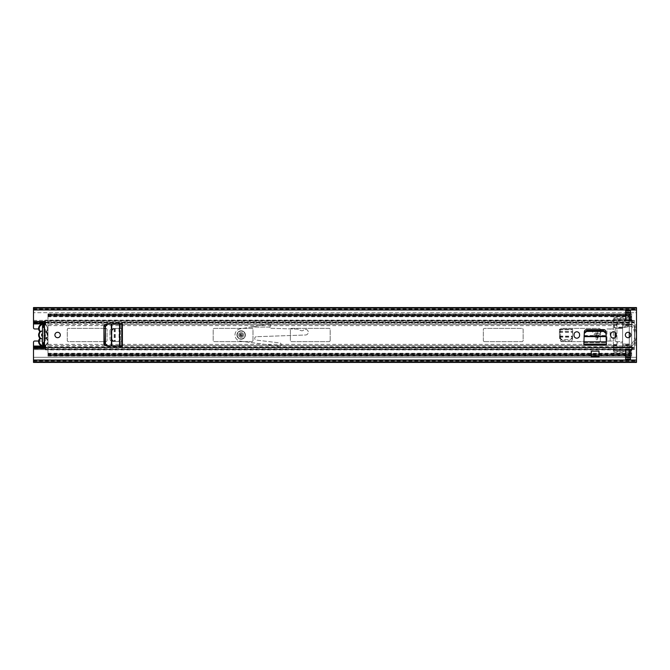 <?xml version="1.0" encoding="UTF-8"?>
<svg xmlns="http://www.w3.org/2000/svg" width="670" height="670" viewBox="0 0 670 670"><rect width="100%" height="100%" fill="white"/><g stroke="black" fill="none" stroke-linecap="round" stroke-linejoin="round"><path stroke-width="0.5" stroke-dasharray="3.35 2.51" d="M43.165 344.807L44.12 344.807L43.919 325.662L43.919 344.338L42.47 344.338L42.47 325.838L42.47 327.161L43.919 327.161M43.919 325.838L42.47 325.838M57.62 337.714A2.714 2.714 0 0 0 60.334 335A2.714 2.714 0 0 0 57.62 332.286A2.714 2.714 0 0 0 54.907 335A2.714 2.714 0 0 0 57.62 337.714M574.031 335.419A2.772 2.772 0 0 0 576.803 338.199A2.772 2.772 0 0 0 579.575 335.419L579.575 334.581A2.772 2.772 0 0 0 576.803 331.801A2.772 2.772 0 0 0 574.031 334.581L574.031 335.419M628.058 337.714A2.714 2.714 0 0 0 630.771 335A2.714 2.714 0 0 0 628.058 332.286A2.714 2.714 0 0 0 625.344 335A2.714 2.714 0 0 0 628.058 337.714M610.688 335.419A2.772 2.772 0 0 0 613.469 338.199A2.772 2.772 0 0 0 616.241 335.419L616.241 334.581A2.772 2.772 0 0 0 613.469 331.801A2.772 2.772 0 0 0 610.688 334.581L610.688 335.419M606.149 336.256L606.409 344.765L606.409 341.332L606.409 344.765L583.855 344.765L584.114 336.256M111.488 323.937L122.384 323.727L115.692 323.727L122.384 323.727L122.384 346.273L111.488 346.063M598.997 351.147L598.997 356.825L591.275 356.825L591.275 351.147M598.997 355.385L591.275 355.385L591.275 351.281L591.275 355.385L598.997 355.385L598.997 351.281L598.997 355.385M598.997 351.281L591.275 351.281M107.225 345.846L122.384 346.273L106.22 345.787A2.412 2.412 0 0 1 103.934 343.383L103.934 326.617A2.412 2.412 0 0 1 106.22 324.213L107.225 324.154M584.307 332.638L584.341 331.859A2.412 2.412 0 0 1 586.753 329.573L603.519 329.573A2.412 2.412 0 0 1 605.923 331.859L605.965 332.638M630.47 357.562L630.47 359.003L630.47 357.554L630.47 359.003L625.646 359.003L630.47 359.254L625.646 359.003L630.47 359.246L630.47 349.472L625.646 349.472L625.646 359.237L625.646 357.562L630.47 357.554L630.47 359.514L625.646 359.514L625.646 357.562L625.646 359.246L625.646 357.814L630.47 357.814L630.47 359.246L630.47 357.554L625.646 357.554L625.646 359.003L625.646 357.554M630.47 312.446L630.47 310.997L625.646 310.997L630.47 310.763L625.646 310.746L625.646 320.528L630.47 320.528L630.47 310.763L630.47 312.438L625.646 312.446L625.646 310.486L630.47 310.486L630.47 312.438L630.47 310.754L630.47 312.187L625.646 312.187L625.646 310.754L625.646 312.446L625.646 310.754L625.646 312.446L625.646 310.997L630.47 310.997L630.47 312.446L625.646 312.438M43.617 325.101L44.521 324.942A1.809 1.809 0 0 0 43.751 321.491L33.5 321.491L33.5 308.166L33.5 309.615L636.5 309.615L636.5 360.435L636.5 357.311L630.47 357.311M44.12 344.807L44.521 345.058A1.809 1.809 0 0 1 43.751 348.509L33.5 348.509L33.5 360.979L33.5 357.311L625.646 357.311M636.5 362.428L636.5 357.311L33.5 357.311L33.5 360.024L636.5 360.024M630.47 312.689L636.5 312.689L636.5 307.572M33.5 307.572L33.5 309.565L33.5 308.166L636.5 308.166L636.5 309.615L636.5 308.166L33.5 308.166L33.5 309.615L636.5 309.615L636.5 312.689L33.5 312.689L625.646 312.689M33.5 309.976L33.5 312.689L33.5 309.976L636.5 309.976M33.5 308.166L33.5 309.615L636.5 309.615L33.5 309.615L33.5 308.166L636.5 308.166M33.5 362.428L33.5 360.385L636.5 360.385L33.5 360.385L636.5 360.385L33.5 360.385L33.5 361.834L33.5 360.435L636.5 360.435L33.5 360.435L33.5 361.834L33.5 360.024M33.5 361.834L636.5 361.834M630.47 359.514L630.47 357.864L625.646 357.864L625.646 359.514M630.47 358.123L625.646 358.123M625.646 310.486L625.646 312.136L630.47 312.136L630.47 310.486M625.646 311.877L630.47 311.877M43.165 325.193L44.12 325.193L42.47 325.662L42.47 330.812M43.617 344.899L44.254 344.899M42.47 339.188L42.47 344.338M42.47 327.161L42.47 325.662M583.855 344.162L606.409 344.162M583.855 342.722L606.409 342.722L583.855 342.722M121.781 346.273L121.781 323.727M120.332 346.273L120.332 323.727L120.332 346.273M39.731 331.742A0.603 0.603 0 0 0 39.597 331.374L40.074 331.005A1.206 1.206 0 0 1 40.074 332.488A4.104 4.104 0 0 0 40.074 337.512A1.206 1.206 0 0 1 40.074 338.995L39.597 338.626A4.707 4.707 0 0 0 38.609 341.516A4.707 4.707 0 0 1 39.597 338.626A0.603 0.603 0 0 0 39.597 337.889A4.707 4.707 0 0 1 39.597 332.111A0.603 0.603 0 0 0 39.731 331.742A0.603 0.603 0 0 1 39.597 332.111A4.707 4.707 0 0 0 39.597 337.889L40.074 337.512M38.609 328.484A4.707 4.707 0 0 0 39.597 331.374M44.898 345.293A4.104 4.104 0 0 0 46.548 338.995A1.206 1.206 0 0 1 46.314 338.04A4.28 4.28 0 0 1 43.919 339.229L43.919 336.575A1.692 1.692 0 0 0 43.919 333.425A1.692 1.692 0 0 1 43.919 336.575L43.919 338.811A3.861 3.861 0 0 0 43.919 331.189L43.919 330.771A4.28 4.28 0 0 1 46.314 331.96A1.206 1.206 0 0 1 46.548 331.005L47.026 331.374A4.707 4.707 0 0 0 48.014 328.484A4.707 4.707 0 0 1 47.026 331.374A4.707 4.707 0 0 0 45.309 324.23A4.707 4.707 0 0 1 47.026 331.374A0.603 0.603 0 0 0 47.026 332.111L47.545 332.948A4.707 4.707 0 0 1 48.014 335A4.707 4.707 0 0 0 47.026 332.111L46.548 332.488A4.104 4.104 0 0 1 46.548 337.512L47.026 337.889A0.603 0.603 0 0 0 47.026 338.626A4.707 4.707 0 0 1 48.014 341.516A4.707 4.707 0 0 0 47.026 338.626L46.548 338.995A4.104 4.104 0 0 1 43.316 345.611A4.104 4.104 0 0 1 40.074 338.995M44.354 323.92L44.371 323.903A4.707 4.707 0 0 0 42.202 323.92L44.354 323.92L44.354 322.094L44.999 322.094M44.354 346.08L42.202 346.08A4.707 4.707 0 0 0 44.362 346.097L44.354 347.906L45.56 347.906L45.56 347.152L634.331 347.152L634.331 349.589L634.331 345.553L634.331 349.589L634.331 347.395L631.919 348.869L631.919 349.891L634.314 348.835L44.354 348.827L44.354 349.279L45.56 349.02L45.56 349.891L631.919 349.891M45.309 345.77A4.707 4.707 0 0 0 48.014 341.516A4.707 4.707 0 0 1 45.309 345.77M42.47 338.769L42.47 336.466A1.692 1.692 0 0 1 42.47 333.534L42.47 331.231A3.861 3.861 0 0 0 42.47 338.769L42.47 344.045L43.919 344.045L43.919 339.229M47.545 332.948A1.206 1.206 0 0 1 47.009 332.839A4.28 4.28 0 0 1 47.009 337.161A1.206 1.206 0 0 1 47.545 337.052L47.026 337.889A4.707 4.707 0 0 0 48.014 335A4.707 4.707 0 0 1 47.545 337.052M43.919 330.771L43.919 325.955L42.47 325.955L42.47 331.231M42.47 344.045L43.919 344.045L43.919 338.811M43.919 331.189L43.919 325.955L42.47 325.955M46.314 338.04L47.009 337.161M47.009 332.839L46.314 331.96M48.014 335A4.707 4.707 0 0 1 47.026 337.889A0.603 0.603 0 0 0 47.026 338.626L46.548 338.995A1.206 1.206 0 0 1 46.548 337.512M46.9 331.742A0.603 0.603 0 0 1 47.026 331.374A0.603 0.603 0 0 0 47.026 332.111A0.603 0.603 0 0 1 46.9 331.742A0.603 0.603 0 0 0 47.026 332.111M615.152 332.379L615.152 329.154A0.486 0.486 0 0 1 615.638 328.668L616.484 328.668A0.486 0.486 0 0 0 616.961 328.183L616.961 323.057L622.631 323.057L622.631 346.943L616.961 346.943L616.961 341.817A0.486 0.486 0 0 0 616.484 341.332L615.638 341.332A0.486 0.486 0 0 1 615.152 340.846L615.152 329.154A0.486 0.486 0 0 1 615.638 328.668L616.484 328.668A0.486 0.486 0 0 0 616.961 328.183L616.961 323.543L617.447 323.057L622.145 323.057L622.631 323.543L622.631 346.457L622.145 346.943L617.447 346.943L616.961 346.457L616.961 341.817A0.486 0.486 0 0 0 616.484 341.332L615.638 341.332A0.486 0.486 0 0 1 615.152 340.846L615.152 337.621M47.972 353.936L47.972 355.829L631.676 356.105L631.676 352.487L629.264 352.487L629.264 356.105L629.264 353.936L47.972 353.936L47.972 356.105L47.972 314.037L47.972 316.751L629.264 316.751L629.264 316.064L47.972 316.064L47.972 316.751M629.264 349.472L629.264 320.528M103.934 341.633L68.474 341.633A1.206 1.206 0 0 1 67.268 340.427L67.268 329.573A1.206 1.206 0 0 1 68.474 328.367L105.86 328.367A1.206 1.206 0 0 1 107.066 329.573L107.066 340.427A1.206 1.206 0 0 1 105.86 341.633L68.474 341.633A1.206 1.206 0 0 1 67.268 340.427L67.268 329.573A1.206 1.206 0 0 1 68.474 328.367L103.934 328.367M252.992 340.427A1.206 1.206 0 0 1 251.786 341.633L214.4 341.633A1.206 1.206 0 0 1 213.194 340.427L213.194 329.573A1.206 1.206 0 0 1 214.4 328.367L251.786 328.367A1.206 1.206 0 0 1 252.992 329.573L252.992 340.427A1.206 1.206 0 0 1 251.786 341.633L214.4 341.633A1.206 1.206 0 0 1 213.194 340.427L213.194 329.573A1.206 1.206 0 0 1 214.4 328.367L251.786 328.367A1.206 1.206 0 0 1 252.992 329.573L252.992 340.427M330.176 340.427A1.206 1.206 0 0 1 328.97 341.633L291.584 341.633A1.206 1.206 0 0 1 290.378 340.427L290.378 329.573A1.206 1.206 0 0 1 291.584 328.367L328.97 328.367A1.206 1.206 0 0 1 330.176 329.573L330.176 340.427A1.206 1.206 0 0 1 328.97 341.633L291.584 341.633A1.206 1.206 0 0 1 290.378 340.427L290.378 329.573A1.206 1.206 0 0 1 291.584 328.367L328.97 328.367A1.206 1.206 0 0 1 330.176 329.573L330.176 340.427M600.32 330.662L600.32 340.427A1.206 1.206 0 0 1 599.114 341.633L561.728 341.633A1.206 1.206 0 0 1 560.522 340.427L560.522 329.573A1.206 1.206 0 0 1 561.728 328.367L599.114 328.367A1.206 1.206 0 0 1 600.32 329.573L600.32 340.427A1.206 1.206 0 0 1 599.114 341.633L561.728 341.633A1.206 1.206 0 0 1 560.522 340.427L560.522 329.573A1.206 1.206 0 0 1 561.728 328.367L599.114 328.367A1.206 1.206 0 0 1 600.32 329.573M484.544 341.633A1.206 1.206 0 0 1 483.338 340.427L483.338 329.573A1.206 1.206 0 0 1 484.544 328.367L521.93 328.367A1.206 1.206 0 0 1 523.136 329.573L523.136 340.427A1.206 1.206 0 0 1 521.93 341.633L484.544 341.633A1.206 1.206 0 0 1 483.338 340.427L483.338 329.573A1.206 1.206 0 0 1 484.544 328.367L521.93 328.367A1.206 1.206 0 0 1 523.136 329.573L523.136 340.427A1.206 1.206 0 0 1 521.93 341.633L484.544 341.633M629.264 355.963L629.264 354.472L629.264 355.829L629.264 355.234L629.264 355.686L47.972 355.686L47.972 315.486L629.264 315.344L629.264 316.751M629.264 353.936L629.264 354.656L629.264 354.078L47.972 354.078L47.972 355.427L629.264 355.427L629.264 316.064M105.014 328.367L105.86 328.367A1.206 1.206 0 0 1 107.066 329.573L107.066 340.427A1.206 1.206 0 0 1 105.86 341.633L105.014 341.633M629.264 344.355L629.264 345.578L622.631 345.578L622.631 344.355L629.264 344.355M629.264 345.527L629.264 346.75L622.631 346.75L622.631 345.527L629.264 345.527M47.972 353.249L629.264 353.249M105.24 345.527L47.972 345.527L47.972 346.75L616.961 346.75L616.961 345.527L106.187 345.527M104.135 344.355L47.972 344.355L47.972 345.578L616.961 345.578L616.961 344.355L105.19 344.355M104.135 325.645L47.972 325.645L47.972 324.422L616.961 324.422L616.961 325.645L105.19 325.645M105.24 324.473L47.972 324.473L47.972 323.25L616.961 323.25L616.961 324.473L106.187 324.473M629.264 314.037L47.972 314.314L47.972 315.922L629.264 315.922L629.264 314.171L47.972 314.171L47.972 315.52L629.264 315.528L629.264 314.314L629.264 314.766L47.972 314.573L47.972 313.895L47.972 316.064M629.264 324.473L629.264 323.25L622.631 323.25L622.631 324.473L629.264 324.473M629.264 325.645L629.264 324.422L622.631 324.422L622.631 325.645L629.264 325.645M616.961 323.543L616.961 323.057M622.631 323.543L622.631 323.057M622.631 346.457L622.631 346.943M616.961 346.457L616.961 346.943M613.343 351.256L613.343 341.03L606.953 341.03L606.953 328.97L613.343 328.97L613.343 315.461L613.343 351.256L631.676 351.256L631.676 350.536L613.343 350.536M613.343 352.897L629.264 352.897L629.264 354.539L629.264 352.487L631.676 352.487L631.676 351.256M629.264 352.897L629.264 315.461L629.264 317.513L631.676 317.513L629.264 317.513L629.264 316.307L631.676 316.307L631.676 313.895L631.676 315.101L630.47 315.101M629.264 317.103L613.343 317.103M622.631 327.161L622.631 335L622.631 328.367L616.961 328.367L616.961 327.161L622.631 327.161L622.631 328.367L616.961 328.367L616.961 341.633L622.631 341.633L622.631 342.839L616.961 342.839L616.961 346.423L616.961 324.967L613.343 324.967M616.961 324.967L617.447 323.091L622.145 323.091L622.631 323.577A0.486 0.486 0 0 0 622.145 323.091L617.447 323.091A0.486 0.486 0 0 0 616.961 323.577L616.961 327.161M616.961 342.839L616.961 341.633L622.631 341.633L622.631 335L622.631 346.423L622.145 346.909L617.447 346.909L616.961 346.423A0.486 0.486 0 0 0 617.447 346.909L622.145 346.909A0.486 0.486 0 0 0 622.631 346.423L622.631 342.839M629.264 345.033L622.631 345.033M629.264 324.967L622.631 324.967M622.011 327.823L614.432 327.823L622.045 327.823L631.651 326.265L622.045 327.823L614.432 327.588L614.432 324.33L625.202 324.33L625.202 327.069L622.011 327.823M631.651 326.265L631.676 345.913L613.343 345.913M631.676 324.121L631.676 326.231L631.676 324.087L613.343 324.087M631.609 324.087L614.432 324.087L614.189 327.588L614.189 324.33M629.264 337.429L629.264 344.975L631.676 344.975L631.676 346.616L629.264 346.616L629.264 345.628L631.676 345.628M629.264 344.975L629.264 345.628M631.676 324.372L629.264 324.372L629.264 323.384L631.676 323.384L631.676 325.025L629.264 325.025L629.264 332.571M629.264 324.372L629.264 325.025M631.676 344.975L631.676 325.025M629.264 346.616L629.264 354.899M630.47 354.899L631.676 354.899L631.676 346.616M631.676 324.087L631.676 322.061L613.343 322.061M631.676 322.061L631.676 319.464L613.343 319.464M631.676 319.464L631.676 318.744L613.343 318.744M631.676 318.744L631.676 316.307M629.264 318.116L613.343 318.116M629.264 322.94L613.343 322.94M606.953 341.03L613.343 341.03L613.343 328.97L606.953 328.97M616.961 345.033L613.343 345.033M629.264 347.06L613.343 347.06M629.264 351.884L613.343 351.884M631.676 350.536L631.676 347.939L613.343 347.939M631.676 347.939L631.676 345.913M629.264 315.101L629.264 323.384M631.676 323.384L631.676 315.101M631.676 354.899L631.676 356.105L630.47 356.105M631.676 323.752L631.676 323.66A16.281 16.281 0 0 1 631.676 346.34L631.676 346.248M631.76 346.248A16.281 16.281 0 0 0 631.76 323.752M630.47 313.895L631.676 313.895L629.264 313.895L629.264 316.307M631.676 344.037A14.774 14.774 0 0 0 631.676 325.963A14.774 14.774 0 0 1 631.676 344.037M625.177 327.312L631.559 326.055M625.135 324.087L631.559 324.33M596.091 331.499L601.342 331.499L596.819 339.941L592.305 331.499L596.091 331.499L596.091 339.213M597.129 337.663L599.323 333.191L594.323 333.191L596.819 338.283L594.323 333.191L599.323 333.191L597.129 337.663L597.129 333.191M238.763 335A2.412 2.412 0 0 0 241.175 337.412A2.412 2.412 0 0 0 243.587 335A2.412 2.412 0 0 1 241.175 337.412A2.412 2.412 0 0 1 238.763 335A2.412 2.412 0 0 1 241.175 332.588A2.412 2.412 0 0 1 243.587 335A2.412 2.412 0 0 0 241.175 332.588A2.412 2.412 0 0 0 238.763 335A2.412 2.412 0 0 0 241.175 337.412A2.412 2.412 0 0 0 243.587 335A2.412 2.412 0 0 0 241.175 332.588A2.412 2.412 0 0 0 238.763 335A2.412 2.412 0 0 0 241.175 337.412A2.412 2.412 0 0 0 243.587 335A2.412 2.412 0 0 0 241.175 332.588A2.412 2.412 0 0 0 238.763 335A2.412 2.412 0 0 1 241.175 332.588A2.412 2.412 0 0 1 243.587 335M625.344 335A2.714 2.714 0 0 0 628.058 337.714A2.714 2.714 0 0 0 630.771 335A2.714 2.714 0 0 1 628.058 337.714A2.714 2.714 0 0 1 625.344 335A2.714 2.714 0 0 1 628.058 332.286A2.714 2.714 0 0 1 630.771 335A2.714 2.714 0 0 0 628.058 332.286A2.714 2.714 0 0 0 625.344 335M117.501 341.633L122.141 341.633L113.188 341.457L111.044 339.053L111.706 339.079L113.841 341.491L117.501 341.633L112.275 341.424A2.412 2.412 0 0 1 109.964 339.012A2.412 2.412 0 0 0 112.275 341.424L117.501 341.633M122.141 328.367L112.275 328.576A2.412 2.412 0 0 0 109.964 330.988A2.412 2.412 0 0 1 112.275 328.576L122.141 328.367L117.501 328.367L122.141 328.367L122.141 341.633L122.141 328.367M109.964 330.988L109.964 339.012L109.964 330.988M601.342 331.499L592.305 331.499M572.699 333.853L572.699 329.213L572.532 338.166L570.12 340.31L570.145 339.648L572.557 337.504L572.699 333.853L572.49 339.079A2.412 2.412 0 0 1 570.086 341.39A2.412 2.412 0 0 0 572.49 339.079L572.699 333.853M559.433 329.213L559.643 339.079A2.412 2.412 0 0 0 562.055 341.39A2.412 2.412 0 0 1 559.643 339.079L559.433 329.213L559.433 333.853L559.433 329.213L572.699 329.213L559.433 329.213M562.055 341.39L570.086 341.39L562.055 341.39M38.634 328.97L34.706 328.97A1.206 1.206 0 0 1 33.5 327.764L33.5 322.454L634.331 322.454L634.331 324.447A0.486 0.486 0 0 0 634.574 324.866A0.486 0.486 0 0 1 634.331 324.447L634.331 321.106L45.56 321.165L44.354 322.228L44.111 321.533M634.574 345.134A0.486 0.486 0 0 0 634.331 345.553A0.486 0.486 0 0 1 634.574 345.134L634.574 324.866L636.5 324.95L636.5 345.05L634.574 345.134L634.574 324.866L636.5 324.95L636.5 345.05L634.574 345.134M33.5 348.509L33.5 342.236A1.206 1.206 0 0 1 34.706 341.03L44.354 341.03A1.206 1.206 0 0 0 45.56 339.824A1.206 1.206 0 0 1 44.354 341.03L38.634 341.03M45.56 330.176L45.56 339.824L45.56 330.176A1.206 1.206 0 0 0 44.354 328.97A1.206 1.206 0 0 1 45.56 330.176M33.5 349.589L634.331 349.589L33.5 349.589L33.5 346.08L33.5 347.805L45.56 347.864L45.56 348.869L631.919 348.869M631.919 321.131L45.56 321.131L45.56 320.109L45.56 320.721L634.331 320.411L634.331 322.454L33.5 322.454L33.5 320.411L33.5 323.92L33.5 322.094L634.331 322.094L634.331 320.411L634.331 321.106L631.919 320.109L631.919 321.131L634.331 322.605M44.354 321.6L45.56 320.109L631.919 320.109M45.032 322.027L45.56 321.131L45.56 322.136L634.331 322.094L634.331 320.411L33.5 320.411L33.5 321.491M45.51 322.881L45.56 322.136L634.331 322.136L634.331 320.721L45.56 320.721L45.56 320.109M45.032 347.973L45.56 349.891L44.354 347.772L44.354 348.827L33.5 348.827M45.56 347.906L634.331 347.906L33.5 347.805M45.56 347.864L634.331 347.864L634.331 349.279L45.56 349.279M33.5 348.467L33.5 347.772L33.5 348.467M33.5 321.533L33.5 322.228L33.5 321.533M45.099 322.094L45.56 322.094M33.5 322.094L44.354 322.094M33.5 347.906L44.354 347.906M33.5 320.411L45.56 320.411M634.808 324.95L634.808 345.05L634.808 324.95M44.354 320.411L44.354 322.228L33.5 322.228M559.433 329.816L572.699 329.816L559.433 329.816M561.996 339.648L562.021 340.31L559.609 338.166L559.433 333.853L559.584 337.504L561.996 339.648L570.145 339.648M562.021 340.31L570.12 340.31M559.433 331.499L572.699 331.499L559.433 331.499M559.609 338.166L559.584 337.504M572.557 337.504L572.532 338.166M121.538 328.367L121.538 341.633L121.538 328.367M111.706 330.921L111.044 330.947L113.188 328.543L117.501 328.367L113.841 328.509L111.706 330.921L111.706 339.079M111.044 330.947L111.044 339.053M119.846 328.367L119.846 341.633L119.846 328.367M113.188 328.543L113.841 328.509M113.841 341.491L113.188 341.457M236.954 335A4.221 4.221 0 0 0 241.175 339.221A4.221 4.221 0 0 0 245.396 335A4.221 4.221 0 0 0 241.175 330.779A4.221 4.221 0 0 0 236.954 335A4.221 4.221 0 0 0 241.175 339.221A4.221 4.221 0 0 0 245.396 335A4.221 4.221 0 0 0 241.175 330.779A4.221 4.221 0 0 0 236.954 335M256.342 336.709A1.692 1.692 0 0 0 254.709 338.4A1.692 1.692 0 0 0 256.2 340.084L279.733 342.906A1.692 1.692 0 0 1 281.191 344.807A1.692 1.692 0 0 1 279.298 346.264L240.363 341.147A6.206 6.206 0 0 1 240.111 328.886L250.396 327.102L270.094 327.102L269.935 328.233L297.036 329.096A3.384 3.384 0 0 1 298.326 329.397L300.981 330.603A2.253 2.253 0 0 0 303.485 330.159A2.822 2.822 0 0 1 308.049 331.072A2.822 2.822 0 0 1 305.553 335L256.342 336.709A1.692 1.692 0 0 0 254.709 338.4A1.692 1.692 0 0 0 256.2 340.084L279.733 342.906A1.692 1.692 0 0 1 281.191 344.807A1.692 1.692 0 0 1 279.298 346.264L240.363 341.147A6.206 6.206 0 0 1 240.111 328.886L270.219 323.66L250.396 327.102L270.094 327.102L270.546 323.978L269.935 328.233L297.036 329.096A3.384 3.384 0 0 1 298.326 329.397L300.981 330.603A2.253 2.253 0 0 0 303.485 330.159A2.822 2.822 0 0 1 308.049 331.072A2.822 2.822 0 0 1 305.553 335L256.342 336.709M242.624 335A1.449 1.449 0 0 1 241.175 336.449A1.449 1.449 0 0 1 239.726 335A1.449 1.449 0 0 0 241.175 336.449A1.449 1.449 0 0 0 242.624 335A1.449 1.449 0 0 0 241.175 333.551A1.449 1.449 0 0 0 239.726 335A1.449 1.449 0 0 1 241.175 333.551A1.449 1.449 0 0 1 242.624 335A1.449 1.449 0 0 0 241.175 333.551A1.449 1.449 0 0 0 239.726 335A1.449 1.449 0 0 0 241.175 336.449A1.449 1.449 0 0 0 242.624 335A1.449 1.449 0 0 0 241.175 333.551A1.449 1.449 0 0 0 239.726 335A1.449 1.449 0 0 0 241.175 336.449A1.449 1.449 0 0 0 242.624 335M239.969 335A1.206 1.206 0 0 0 241.175 336.206A1.206 1.206 0 0 0 242.381 335A1.206 1.206 0 0 0 241.175 333.794A1.206 1.206 0 0 0 239.969 335M237.255 335A3.919 3.919 0 0 0 241.175 338.92A3.919 3.919 0 0 0 245.094 335A3.919 3.919 0 0 0 241.175 331.081A3.919 3.919 0 0 0 237.255 335A3.919 3.919 0 0 0 241.175 338.92A3.919 3.919 0 0 0 245.094 335A3.919 3.919 0 0 0 241.175 331.081A3.919 3.919 0 0 0 237.255 335M43.919 326.399L42.47 326.399M44.521 324.942L44.521 345.058M33.5 309.565L636.5 309.565L33.5 309.565M630.47 359.254L625.646 359.254M625.646 310.746L630.47 310.746M43.919 343.601L42.47 343.601M43.919 343.023L42.47 343.023M43.919 342.353L42.47 342.353M43.919 327.647L42.47 327.647M43.919 326.977L42.47 326.977M584.156 335.511L606.115 335.511M584.089 336.859L606.183 336.859M583.855 342.027L606.409 342.027M111.094 346.038L111.094 323.962M111.806 346.08L111.806 323.92M119.679 346.273L119.679 323.727M40.074 331.005A4.104 4.104 0 0 1 43.316 324.389A4.104 4.104 0 0 1 47.411 328.484A4.104 4.104 0 0 0 44.898 324.707M47.026 331.374L46.548 331.005A4.104 4.104 0 0 0 47.411 328.484A4.104 4.104 0 0 1 46.548 331.005A1.206 1.206 0 0 0 46.548 332.488M47.026 337.889A0.603 0.603 0 0 0 47.026 338.626M39.597 332.111L40.074 332.488M104.026 325.955L105.09 325.955M622.631 325.955L629.264 325.955L622.631 325.955M622.631 344.045L629.264 344.045L622.631 344.045M104.026 344.045L105.09 344.045M47.972 354.48L629.264 354.48L47.972 354.472M625.646 354.271L629.264 354.271M625.646 315.729L629.264 315.729M629.264 353.09L631.676 353.09M631.676 353.693L629.264 353.693M631.676 316.91L629.264 316.91M610.144 341.03L610.144 328.97M33.5 347.546L634.331 347.546L33.5 347.546M636.5 343.609L634.808 343.609M636.5 326.391L634.808 326.391M636.5 342.429L634.808 342.429M636.5 327.571L634.808 327.571M559.433 332.303L572.699 332.303M559.534 336.273L572.607 336.273M559.542 336.566L572.59 336.566M559.567 337.219L572.565 337.219M559.525 336.131L572.615 336.131M559.433 332.161L572.699 332.161M596.518 337.663L596.518 333.191M597.556 331.499L597.556 339.213M119.051 328.367L119.051 341.633M115.081 328.467L115.081 341.533M114.788 328.476L114.788 341.524M114.126 328.501L114.126 341.499M115.223 328.459L115.223 341.541M119.193 328.367L119.193 341.633M240.572 335A0.603 0.603 0 0 1 241.175 334.397A0.603 0.603 0 0 1 241.778 335A0.603 0.603 0 0 1 241.175 335.603A0.603 0.603 0 0 1 240.572 335M33.5 360.979L636.5 360.979M33.5 309.021L636.5 309.021M42.47 342.839L43.919 342.839M43.919 344.162L42.47 344.162M47.972 354.656L629.264 354.656M47.972 353.785L629.264 353.785M47.972 354.514L629.264 354.514M47.972 315.344L629.264 315.344M47.972 316.215L629.264 316.215M47.972 315.486L629.264 315.486M47.972 356.105L625.646 356.105M47.972 355.234L629.264 355.234M47.972 355.963L625.646 355.963M47.972 313.895L625.646 313.895M47.972 314.766L629.264 314.766M47.972 314.037L625.646 314.037M631.676 350.435L613.343 350.435M629.264 315.461L613.343 315.461M631.676 319.565L613.343 319.565M629.264 354.539L613.343 354.539M45.56 322.848L634.331 322.848M45.56 348.835L44.354 347.772L33.5 347.772"/><path stroke-width="1" d="M57.62 337.714A2.714 2.714 0 0 0 60.334 335A2.714 2.714 0 0 0 57.62 332.286A2.714 2.714 0 0 0 54.907 335A2.714 2.714 0 0 0 57.62 337.714M574.031 335.419A2.772 2.772 0 0 0 576.803 338.199A2.772 2.772 0 0 0 579.575 335.419L579.575 334.581A2.772 2.772 0 0 0 576.803 331.801A2.772 2.772 0 0 0 574.031 334.581L574.031 335.419M628.058 337.714A2.714 2.714 0 0 0 630.771 335A2.714 2.714 0 0 0 628.058 332.286A2.714 2.714 0 0 0 625.344 335A2.714 2.714 0 0 0 628.058 337.714M610.688 335.419A2.772 2.772 0 0 0 613.469 338.199A2.772 2.772 0 0 0 616.241 335.419L616.241 334.581A2.772 2.772 0 0 0 613.469 331.801A2.772 2.772 0 0 0 610.688 334.581L610.688 335.419M583.855 344.162L584.341 331.859A2.412 2.412 0 0 1 586.753 329.573L603.519 329.573A2.412 2.412 0 0 1 605.923 331.859L606.409 344.765L583.855 344.765L583.855 344.162L606.409 344.162M630.47 320.528L630.47 310.763L625.646 310.763L625.646 320.528L630.47 320.528M625.646 349.472L625.646 359.237L630.47 359.237L630.47 349.472L625.646 349.472M38.634 341.03L34.706 341.03A1.206 1.206 0 0 0 33.5 342.236L33.5 348.509L43.751 348.509A1.809 1.809 0 0 0 44.521 345.058L42.47 344.338M33.5 348.509L33.5 362.428L636.5 362.428L636.5 307.572L33.5 307.572L33.5 323.92L42.202 323.92A4.707 4.707 0 0 0 38.609 328.484A4.707 4.707 0 0 1 45.309 324.23A4.707 4.707 0 0 0 44.371 323.903M42.47 325.662L44.521 324.942A1.809 1.809 0 0 0 43.751 321.491L33.5 321.491M121.781 346.273L106.22 345.787A2.412 2.412 0 0 1 103.934 343.383L103.934 326.617A2.412 2.412 0 0 1 106.22 324.213L122.384 323.727L122.384 346.273L121.781 346.273L121.781 323.727M591.275 351.147L598.997 351.147L598.997 356.825L591.275 356.825L591.275 351.147M630.47 312.446L625.646 312.446M625.646 357.554L630.47 357.554M625.646 312.689L630.47 312.689M625.646 357.311L630.47 357.311M33.5 361.834L636.5 361.834M33.5 308.166L636.5 308.166M44.898 324.707A4.104 4.104 0 0 0 40.074 331.005A1.206 1.206 0 0 1 40.309 331.96A4.28 4.28 0 0 1 42.47 330.812L42.47 339.188A4.28 4.28 0 0 1 40.309 338.04A1.206 1.206 0 0 1 40.074 338.995A4.104 4.104 0 0 0 44.898 345.293M586.677 331.407L603.595 331.407L606.007 333.384L606.149 336.256L584.114 336.256L584.265 333.384L586.677 331.407L586.711 330.662L603.553 330.662L603.595 331.407M586.711 330.662L584.307 332.638L584.265 333.384M606.007 333.384L605.965 332.638L603.553 330.662M105.408 343.45L105.408 326.55L107.619 324.138L111.488 323.937L111.488 346.063L107.619 345.862L105.014 343.434L105.408 326.55M105.014 343.434L107.619 345.862M107.619 324.138L105.014 326.566M33.5 346.809L44.354 346.809L44.354 346.097A4.707 4.707 0 0 0 45.309 345.77A4.707 4.707 0 0 1 38.609 341.516A4.707 4.707 0 0 0 42.202 346.08L33.5 346.08M39.731 338.258A0.603 0.603 0 0 1 39.597 338.626A4.707 4.707 0 0 0 38.609 341.516A4.707 4.707 0 0 1 39.597 338.626A0.603 0.603 0 0 0 39.597 337.889L39.078 337.052A4.707 4.707 0 0 1 39.078 332.948L39.597 332.111A0.603 0.603 0 0 0 39.597 331.374A4.707 4.707 0 0 1 38.609 328.484M39.078 337.052A1.206 1.206 0 0 1 39.622 337.161L40.309 338.04M42.47 325.955L42.47 333.534A1.692 1.692 0 0 0 42.47 336.466L42.47 344.045M39.622 337.161A4.28 4.28 0 0 1 39.622 332.839A1.206 1.206 0 0 1 39.078 332.948M40.309 331.96L39.622 332.839M600.32 329.573L600.32 330.662M103.934 328.367L105.014 328.367M105.014 341.633L103.934 341.633M615.152 337.621L615.152 332.379M625.646 355.963L629.264 355.963L629.264 349.472M629.264 320.528L629.264 314.037L625.646 314.037M629.264 332.571L629.264 337.429M630.47 356.105L629.264 356.105L629.264 354.899L630.47 354.899M630.47 315.101L629.264 315.101L629.264 313.895L630.47 313.895M33.5 323.92L33.5 327.764A1.206 1.206 0 0 0 34.706 328.97L38.634 328.97M33.5 348.467L44.111 348.467M45.032 347.973L44.354 346.809L44.354 348.4M44.111 321.533L33.5 321.533M33.5 323.191L44.354 323.191L44.354 323.903L45.56 322.848M44.354 321.6L44.354 323.191L45.032 322.027M44.521 324.942L44.521 345.058M33.5 360.024L636.5 360.024M33.5 309.976L636.5 309.976M625.646 359.237L630.47 359.237M630.47 310.763L625.646 310.763M583.855 341.826L606.409 341.826M584.098 336.65L606.174 336.65M119.57 346.273L119.57 323.727M111.697 346.072L111.697 323.928M40.074 331.005L39.597 331.374M39.597 338.626L40.074 338.995M104.026 325.955L105.09 325.955M104.135 325.645L105.19 325.645M105.24 345.527L106.187 345.527M104.135 344.355L105.19 344.355M104.026 344.045L105.09 344.045M105.24 324.473L106.187 324.473M625.646 354.271L629.264 354.271M625.646 315.729L629.264 315.729M625.646 356.105L629.264 356.105M625.646 313.895L629.264 313.895M44.354 346.08L45.56 347.152"/></g></svg>

